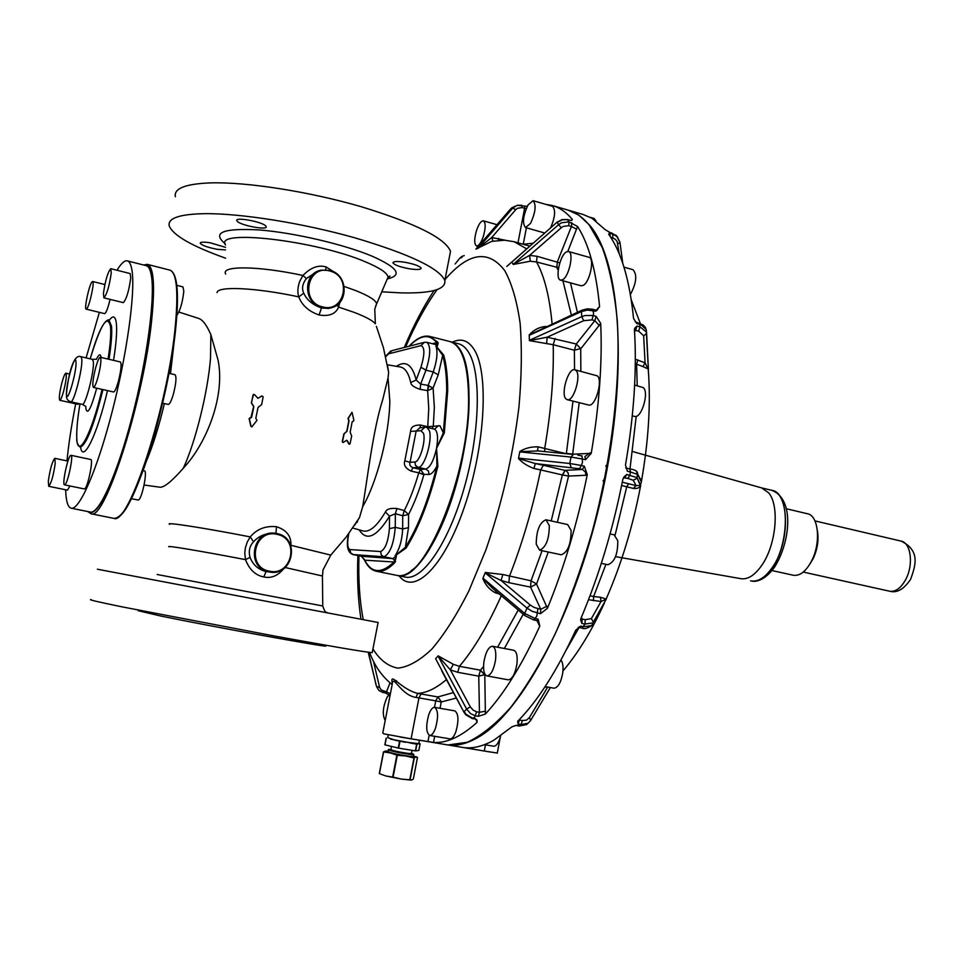 <?xml version="1.0" encoding="UTF-8"?>
<svg xmlns="http://www.w3.org/2000/svg" width="963" height="963" viewBox="0 0 963 963"><rect width="100%" height="100%" fill="white"/><g stroke="black" fill="none" stroke-linecap="round" stroke-linejoin="round"><path stroke-width="1.44" d="M91.93 281.954C89.041 285.277 83.925 309.46 86.176 309.147L86.802 308.726C89.667 305.656 94.88 281.124 92.604 281.485L91.93 281.954M104.618 313.625L105.316 313.228C106.833 311.049 108.41 306.439 110.059 299.385M98.07 376.954C100.838 365.747 101.572 359.187 100.284 357.261C99.093 357.538 97.552 361.053 95.65 367.794C92.893 378.928 92.159 385.477 93.459 387.439C94.627 387.174 96.156 383.683 98.07 376.954M113.526 391.989L113.574 392.001C114.814 391.772 116.391 388.306 118.317 381.601C121.097 370.454 121.783 363.906 120.375 361.956L100.321 357.273M168.2 404.424L168.26 404.436C169.693 404.243 171.39 400.849 173.352 394.24C176.145 383.226 176.686 376.714 174.989 374.715L168.934 373.307M64.978 484.678C68 482.74 73.706 454.777 70.985 455.306L70.516 455.523C67.458 457.75 61.849 485.292 64.557 484.858L64.978 484.678M84.263 488.915L84.78 488.759C87.958 486.869 93.604 459.014 90.715 459.495L71.045 455.318M138.022 500.002L138.612 499.869C142.235 498.088 147.7 470.522 144.378 470.895L143.09 470.63M111.263 272.89L110.745 268.677C107.748 272.24 105.304 280.522 103.414 293.546L103.92 297.868C106.929 294.293 109.385 285.975 111.263 272.89M103.92 297.868L123.348 302.647C126.49 299.132 128.97 290.838 130.763 277.801L130.161 273.576L110.781 268.677M176.855 315.383C180.298 310.242 182.621 302.153 183.813 291.139L182.946 286.89L176.807 285.337M48.319 481.139L48.716 486.303C51.256 483.27 53.422 475.638 55.228 463.384L54.807 458.328C52.279 461.337 50.112 468.945 48.319 481.139M67.458 490.155L69.962 485.966M159.665 487.17L160.279 487.254C164.625 487.182 172.305 480.826 183.331 468.187C195.393 442.426 207.864 392.146 210.5 358.344L210.873 334.643M183.331 468.187C206.299 443.859 225.438 396.299 218.071 360.15L210.861 334.643C206.768 325.193 202.724 319.8 198.739 318.452L178.889 312.06M339.819 302.418L338.603 307.077C335.738 313.974 329.214 316.61 319.054 314.985C308.798 311.434 302.033 305.391 298.771 296.869C297.302 292.295 297.639 287.094 299.77 281.244L302.936 275.466L306.39 278.56C302.454 283.664 301.575 288.539 303.754 293.185L298.771 296.869C255.664 287.612 217.253 285.891 217.036 292.668M169.187 546.852C164.035 544.914 201.05 551.077 245.481 559.635L244.783 553.039L245.36 547.875L247.322 541.892L250.248 536.897C256.868 529.024 265.619 525.629 276.501 526.713C286.444 529.927 291.271 536.09 290.958 545.178L290.874 545.949M261.972 395.937L257.903 398.321L254.593 394.661L253.04 394.95L251.536 402.739L253.847 406.615L251.644 417.22L249.345 418.688L251.054 426.164L251.933 426.802L256.977 420.337L255.809 418.207L258.06 407.397L261.647 404.616L263.152 396.816L261.828 396.01M249.899 417.798L249.128 418.736L250.837 426.2L251.716 426.838M253.534 394.373L251.319 402.787L253.63 406.651L250.874 417.846M261.611 396.058L257.928 398.309M351.856 412.405L347.968 418.544L348.823 420.675L346.776 431.268L343.875 433.916L342.25 441.62L343.069 442.547M353.228 421.3L352.169 421.758L350.171 432.134L351.676 436.046L350.051 443.726L348.883 443.955L346.692 440.235L343.117 442.547L342.491 441.596L344.116 433.88L347.017 431.231L349.063 420.638L348.209 418.508L352.061 412.357L353.89 420.398L353.024 421.24M349.352 444.316L347.222 440.597M169.729 524.378C163.698 521.657 202.976 527.688 250.248 536.897L253.546 541.784C258.541 536.21 265.198 533.333 273.504 533.165M331.874 307.522L328.672 308.425L321.522 307.967C312.746 304.922 306.824 299.999 303.754 293.185M344.224 286.456L355.732 290.597C368.949 295.882 375.907 300.287 376.641 303.814L374.751 309.051L375.365 323.785C372.681 320.571 365.663 316.791 354.312 312.433L338.603 307.077L336.906 305.03M332.091 307.45L329.767 308.028C348.51 305.68 349.015 275.286 330.405 270.531M387.62 366.193L388.643 372.404L388.053 377.845L382.768 399.489C372.874 430.389 367.348 479.694 362.678 506.707L359.476 517.6L354.577 525.292M285.204 567.52L322.449 576.006L323.026 569.915L330.791 555.109L290.609 545.251M283.712 568.7C277.826 575.85 271.193 578.594 263.814 576.933C255.544 575.417 249.429 569.663 245.481 559.635L250.067 557.372C248.37 551.281 249.525 546.081 253.546 541.784M250.067 557.372C252.92 564.824 258.253 569.554 266.065 571.565L268.629 571.878M316.165 272.096L306.39 278.56M90.028 511.991L90.594 512.111C99.37 513.616 117.305 473.82 132.063 417.099C146.845 360.475 155.103 299.096 151.516 276.562C150.481 269.821 148.675 266.185 146.099 265.644L127.453 260.901M388.053 377.845L389.81 401.174C389.377 434.217 376.93 482.463 362.678 506.707M420.951 367.24C424.839 354.324 424.839 347.113 420.951 345.621L424.442 342.262L426.874 342.334C430.918 345.946 430.617 355.215 425.947 370.153L420.951 367.24L416.172 380L420.687 384.129L428.138 385.405L433.23 371.959L425.947 370.153L420.687 384.129L420.181 389.353L427.644 390.629L428.764 408.757L427.741 426.705L433.29 426.272L434.349 407.385L433.121 388.33L427.644 390.629L428.138 385.405L433.013 388.137L427.644 390.629M420.181 389.353C414.03 387.307 410.888 385.044 410.756 382.564L416.172 380C412.296 364.664 405.712 360.114 396.419 366.337M359.187 529.855C366.506 541.603 376.629 537.041 389.534 516.18L385.417 511.979C386.608 509.09 390.436 507.934 396.912 508.512L404.267 510.583L408.565 514.483C414.355 503.276 419.459 490.047 423.864 474.771L418.773 472.809C414.596 487.314 409.757 499.905 404.267 510.583L402.727 515.771L395.372 513.712L396.912 508.512M414.884 461.963C419.615 462.336 426.091 440.873 423.491 433.35L420.963 430.75L425.056 427.175L426.765 427.307L429.342 430.617C432.736 440.272 424.37 467.934 418.255 467.392L415.51 465.406L414.884 461.963L410.045 462.336C409.167 464.599 410.13 466.405 412.934 467.753L420.542 469.414L425.718 469.077L418.255 467.392L412.934 467.753L411.177 471.148L418.773 472.809L420.542 469.414L423.937 474.35L418.773 472.809M411.177 471.148C405.483 468.391 403.365 464.948 404.833 460.808L410.045 462.336L416.088 431.352L419.651 427.873M420.963 430.75L410.587 431.376C410.756 427.139 413.946 425.02 420.181 425.008L427.741 426.705L427.668 427.524M335.931 273.239L326.156 266.956C318.476 264.644 310.748 267.485 302.936 275.466C258.277 265.788 220.25 265.463 225.703 274.082M65.64 489.782L65.677 490.781C66.146 501.855 68.072 507.682 71.455 508.247C79.724 509.656 97.215 469.595 111.913 412.609C126.647 355.72 135.265 294.16 132.172 271.662C131.281 264.945 129.62 261.334 127.188 260.829C124.456 260.383 121.073 263.525 117.029 270.254M99.37 312.349L86.092 357.887M75.692 403.834C71.575 424.815 68.662 443.835 66.965 460.892M389.401 528.651L389.534 516.18L395.372 513.712L395.251 527.375L389.401 528.651C388.27 541.507 385.344 549.139 380.662 551.546L350.002 549.584C347.402 548.32 347.005 542.988 348.787 533.586M420.325 427.789L420.181 425.008M225.149 243.675C211.643 232.552 222.995 227.966 259.203 229.94C294.184 232.697 344.297 244.433 372.308 256.266C397.623 267.582 402.775 275.105 387.752 278.837M59.79 400.283C60.729 400.042 62.017 396.937 63.678 390.978C66.146 380.854 66.88 374.932 65.869 373.211C64.918 373.463 63.618 376.581 61.957 382.564C59.501 392.627 58.767 398.526 59.79 400.283L77.967 404.34L78.834 403.581M396.01 575.2L376.87 571.348C382.191 572.154 388.125 569.302 394.674 562.813L396.419 556.169L395.023 555.88L406.097 548.055C418.893 527.495 429.486 500.194 437.876 466.188L436.925 465.948L436.528 448.373L443.329 432.917L446.7 390.954C446.688 376.473 445.351 364.616 442.691 355.395L435.938 345.934L443.642 354.962L442.691 355.395L438.225 374.872L433.013 388.137M437.876 466.188L436.528 448.373L444.304 432.953L443.329 432.917L440.019 425.79L433.29 426.272L432.098 428.559M408.505 527.652L402.654 528.94C402.113 540.038 399.573 549.018 395.023 555.88L405.363 547.321L408.505 527.652L408.565 514.483L402.727 515.771L402.654 528.94L395.251 527.375C393.807 543.926 390.039 553.737 383.972 556.795L353.18 554.568L350.592 552.774L350.002 549.584M406.097 548.055L405.363 547.321C418.074 526.869 428.595 499.749 436.925 465.948C434.181 471.364 431.556 474.205 429.065 474.482L423.937 474.35M435.637 344.561L437.371 343.31L437.31 346.283L438.189 343.045L437.684 342.094L436.781 342.599C429.366 333.643 420.205 334.835 409.299 346.162M361.245 556.229L364.459 559.659C371.309 573.358 381.155 574.141 394.011 561.995L396.419 556.169L392.711 558.588L383.515 556.674L381.276 554.905L380.662 551.546M394.674 562.813L394.011 561.995L364.52 560.165C367.697 566.726 371.814 570.457 376.87 571.348M411.273 570.553C438.297 553.701 470.353 458.809 468.921 396.383M438.189 343.045L436.781 342.599L432.363 343.719M450.142 341.612L450.203 341.624C454.44 342.611 458.075 345.837 461.121 351.302C473.23 372.549 471.328 431.942 455.668 486.471C440.115 541.11 414.572 578.715 397.743 575.549L396.876 575.393M438.165 655.875L453.296 664.301L459.423 666.312L480.453 670.188L478.755 676.146L457.738 672.294L459.423 666.312C473.844 649.387 487.808 625.842 501.314 595.688M524.727 615.526L492.502 588.224L482.836 578.486C485.292 584.83 489.445 589.597 495.283 592.775L499.34 594.015M485.316 572.467L502.855 574.514L531.034 580.821L530.577 587.117L508.909 582.675L509.403 576.356C522.367 543.349 532.792 507.874 540.664 469.92L562.344 474.94L551.209 520.935M533.935 468.487L535.32 463.552L518.503 458.569C522.391 462.794 527.543 466.104 533.935 468.487L540.664 469.92L543.409 465.285L566.063 470.678L568.17 472.905L568.567 476.059L562.344 474.94L565.125 470.341L582.374 469.438L585.468 472.051L585.877 475.277L568.567 476.059L557.384 522.295M519.864 451.454L519.864 451.454C525.172 448.18 531.227 446.639 538.028 446.844L566.328 453.766M546.599 343.683L547.153 337.194L529.433 340.649L553.207 344.718C553.954 376.039 551.125 410.575 544.745 448.301L544.757 451.599M581.845 310.267L529.205 334.968C533.755 329.876 539.28 327.023 545.792 326.445L546.19 326.469M513.255 264.464L530.3 261.214L536.547 261.972C544.444 276.212 549.608 296.821 552.076 323.797M556.987 222.248L506.815 266.426L511.75 262.02L513.231 264.428L529.602 255.376L537.089 256.302L559.804 262.887M392.338 683.513C389.546 670.609 399.85 688.834 417.605 693.384L437.876 696.947L435.745 700.859L418.965 697.91L411.093 738.826L433.494 742.437C446.676 743.364 461.205 736.659 477.118 722.31L475.758 718.867L472.315 718.615L465.827 714.811L463.925 712.139L441.8 671.006M526.58 248.815L514.158 241.725L504.576 240.208L491.732 241.376L475.891 249.092L478.647 245.974M438.225 655.815L435.685 658.62M438.129 655.911L450.371 669.887L453.296 664.301M495.283 592.775L496.029 591.21M508.909 582.675L501.049 580.484L485.22 572.672L482.836 578.486M548.284 552.016L536.56 584.023L530.577 587.117L540.773 609.326L534.032 607.4L530.288 605.053L501.049 580.484L502.855 574.514M537.703 450.925L519.815 451.695L518.503 458.569M537.595 450.889L538.028 446.844M529.205 334.968L529.433 340.649M530.3 261.214L529.602 255.376L561.248 227.762L558.66 224.644L513.195 264.356M369.467 652.372L369.888 653.227M411.093 738.826L383.731 733.83L382.78 732.987L392.338 683.706C392.976 673.98 401.029 695.418 416.088 697.429L417.605 693.384C426.477 692.999 436.083 688.389 446.411 679.577M435.625 658.692L463.877 712.066M505.394 240.256L491.708 237.524L493.02 241.099M524.089 206.01L517.227 205.3L521.705 205.239L522.102 207.563L517.372 208.297L515.735 209.669L491.708 237.524L478.178 248.237M478.105 248.261L476.011 249.032L510.607 208.971L512.713 208.116L478.033 248.285M475.963 249.056L510.402 209.164L514.82 206.251M416.088 697.429L418.965 697.91L421.072 693.974M566.81 219.6L562.344 219.781L557.144 222.489L558.66 224.644L561.513 222.766L568.977 221.863L568.748 225.703L571.432 226.474L557.324 261.96L556.807 267.606L558.215 270.17M485.147 674.569L478.755 676.146L479.442 712.307L476.637 711.813L474.687 717.218L472.339 718.615M537.872 608.736L536.86 615.959L535.115 618.535L538.112 619.125L539.81 626.046C522.271 664.53 504.131 693.854 485.376 714.052L478.262 716.34L475.385 715.846L470.582 713.619L466.634 709.069L464.178 711.585L466.188 714.402L472.893 718.35M492.575 646.257L513.616 650.254C516.613 651.337 517.721 655.935 516.926 664.049C515.157 673.919 512.292 679.18 508.344 679.842L508.127 679.794M535.115 618.535L533.743 619.955L524.835 615.61L524.703 613.455L482.981 578.137M577.812 455.114L581.989 455.932L582.507 462.372L581.315 465.49L584.312 466.188L587.274 474.615C577.523 522.596 564.234 567.171 547.429 608.315L540.436 613.72L532.094 611.288L526.978 608.086L524.703 613.455L535.139 618.511M546.153 519.815L567.664 524.57L571.095 530.408C571.071 544.071 567.809 552.208 561.309 554.796L561.128 554.76M581.315 465.49L579.461 468.752L582.374 469.438L584.312 466.188M577.728 455.102L582.146 455.993M568.989 221.875L577.547 226.461C588.814 243.928 596.157 270.675 599.588 306.679L595.796 311.218L595.182 309.978L592.305 309.195L593.617 313.131L593.208 315.539L596.121 316.321L600.707 323.399C602.441 362.305 599.275 405.628 591.234 453.356L585.528 459.7L582.531 458.99M574.839 369.768L597.325 375.871C603.247 380.349 595.218 407.373 588.694 405.026L588.574 404.99M593.208 315.539L592.004 319.885L594.845 320.643L576.271 343.996L580.689 348.594L574.393 350.231L574.538 369.708M595.796 311.218L587.37 310.086L581.471 311.555L581.772 316.61L529.409 340.312M568.483 251.499C574.225 252.222 569.217 276.441 562.657 279.703L560.586 280.137C554.869 279.39 559.732 255.508 566.304 251.981L568.483 251.499L588.995 257.29C594.869 258.048 589.91 282.171 583.205 285.373L581.05 285.77M567.424 219.72L568.977 221.863M383.984 691.374L382.973 692.493L385.537 692.939L386.476 691.807L381.264 690.038L379.603 687.377L376.521 686.535L368.227 652.216M388.835 694.949L385.513 692.939M419.013 740.138L399.958 737.008M552.654 205.613L567.773 210.018C575.573 212.209 582.723 217.217 589.224 225.029L602.26 247.539C609.41 267.22 614.394 291.38 617.235 320.029C620.954 380.481 611.938 458.4 591.932 532.708C581.122 569.253 568.82 603.103 555.013 634.268C540.664 663.206 525.906 687.57 510.739 707.36C495.668 724.2 481.175 735.84 467.272 742.28L447.964 744.965L444.244 744.351M545.503 204.3L552.184 205.48C559.503 207.527 566.22 212.161 572.347 219.359L571.408 220.431L567.412 219.708M434.686 707.36L454.765 710.863C458.532 713.439 458.93 720.324 455.956 731.483C454.139 736.43 452.189 738.898 450.106 738.898L449.914 738.874M533.081 200.677C536.427 204.734 535.572 212.293 530.553 223.356L525.533 227.545C522.187 223.524 523.005 216.001 528.001 204.963L533.081 200.677L552.461 206.323C555.795 209.85 555.194 217 550.655 227.786M495.524 660.052C493.742 669.959 490.913 675.256 487.037 675.93C484.088 674.834 483.029 670.2 483.883 662.05C485.665 652.168 488.494 646.895 492.382 646.221C495.307 647.292 496.354 651.903 495.524 660.052M549.307 525.629C549.199 539.34 545.961 547.514 539.581 550.162L536.235 544.179C536.379 530.517 539.629 522.379 545.985 519.779L549.307 525.629M575.898 370.394C581.676 374.836 573.659 402.004 567.279 399.693L566.039 398.983C560.406 394.264 568.363 367.493 574.755 369.744L575.898 370.394M385.2 720.493C382.07 714.606 382.829 706.613 387.463 696.502L390.256 694.419M527.255 206.347L524.438 206.046M427.428 390.593L429.053 385.669M428.716 714.847C430.509 709.839 432.447 707.336 434.506 707.324C438.165 709.9 438.502 716.797 435.541 728.016C433.735 732.987 431.809 735.479 429.775 735.491C426.103 732.891 425.754 726.006 428.716 714.847M476.529 230.458C478.804 223.994 481.079 220.78 483.366 220.828C485.761 222.609 485.761 227.786 483.354 236.368C481.079 242.82 478.804 246.022 476.553 245.962C474.145 244.169 474.133 239.005 476.529 230.458M515.687 725.5L511.883 726.86L493.694 740.306C483.45 746.024 473.868 748.492 464.973 747.721L484.305 751.02L485.472 744.844M578.197 627.539L580.701 626.119L575.778 630.115C557.192 670.501 537.811 700.908 517.637 721.335L518.166 724.032L521.139 724.549L519.262 726.042L526.653 724.549L528.458 722.948M623.916 477.034L626.781 474.47L624.794 477.696L623.603 477.66L623.916 477.034L622.844 479.345C612.95 529.397 599.01 575.681 581.014 618.198L580.689 620.052L581.881 623.446L584.95 624.048L582.29 628.117C583.999 629.321 587.129 628.466 591.715 625.577L591.451 625.962M634.533 328.804L634.448 329.731C636.976 370.093 633.991 415.185 625.481 465.045L627.382 471.256L630.464 471.99L629.874 475.204L627.876 478.418L633.209 480.248L636.122 485.605L640.335 485.448L641.37 481.957L637.554 474.458L636.687 478.467L633.209 480.248M634.725 328.251L636.94 326.06L639.938 326.866L638.65 331.152L643.645 335.762L645.066 362.834L648.436 369.912M608.7 234.117L608.869 234.491C621.46 252.402 629.694 280.389 633.558 318.452L636.736 323.52L639.733 324.326L639.938 326.866L646.426 331.994L646.57 333.499L643.645 335.762M608.724 233.889L610.109 233.311L612.937 234.129L612.661 237.909L615.333 239.306L617.175 241.629L619.197 253.799M568.639 210.271L583.241 214.532L592.028 218.288L605.161 229.663L617.283 236.717L619.871 242.158M497.305 753.054L484.305 751.02M469.137 748.492L490.769 752.115M500.652 735.888L499.749 738.922C497.919 743.809 495.897 746.253 493.706 746.229L493.501 746.193M560.96 660.016C562.813 662.52 563.415 666.721 562.777 672.631C561.056 682.406 558.131 687.594 553.99 688.208L553.773 688.16M610.073 533.923L614.105 534.814L617.765 540.652C617.909 554.219 614.599 562.236 607.834 564.727L607.641 564.691M634.641 385.068L643.224 387.62C649.483 392.146 641.43 418.857 634.569 416.425L634.448 416.401M623.988 267.16L632.98 269.7C637.362 274.624 636.507 282.881 630.404 294.497M590.319 217.349L594.051 218.432L595.977 220.888M417.99 744.014L411.165 743.219L416.931 744.158L418.797 743.448M418.736 743.617L408.384 742.461L411.165 743.219M390.641 739.151L408.384 742.461L395.167 740.234L387.74 737.634L388.258 734.962M604.439 602.922L604.283 603.211C591.788 630.657 578.005 653.251 562.946 670.994M605.92 564.318L593.629 596.53L600.406 597.241L601.044 601.514L606.221 599.191L592.895 622.917L584.95 624.048L585.263 619.691L582.194 619.077L581.881 623.446M621.616 485.533L633.317 488.422L636.122 485.605L622.279 482.198M638.794 476.89L641.382 481.572C648.568 440.958 650.856 403.617 648.268 369.563L648.436 369.985M635.303 363.653L642.959 366.602L645.066 362.834L635.327 359.211M416.931 744.158L415.631 750.911L418.845 750.418L420.121 743.725L418.845 750.418M419.074 743.869L420.121 743.725L418.797 743.388M395.167 740.234L405.483 742.268M399.97 741.366L398.658 748.143L415.631 750.911M386.295 738.115L384.995 744.856L398.658 748.143M384.851 744.808L386.163 738.067L384.995 744.856M637.554 473.832L641.382 481.572M642.959 366.602L648.352 369.046L646.197 329.442L639.071 323.074L638.036 323.628M633.317 488.422C637.277 488.843 639.733 487.808 640.696 485.304L636.94 477.6L640.335 485.436M600.406 597.241L606.16 599.022C621.448 564.041 632.968 526.135 640.708 485.268L640.335 485.448M388.294 749.9L387.957 751.609C390.641 753.03 398.032 754.619 410.142 756.388L413.392 756.352M413.488 755.847L415.932 757.111L405.772 756.003L390.34 752.922L385.369 751.008L388.065 751.104M740.643 578.643L741.378 578.763C748.287 579.485 755.136 574.923 761.95 565.076C776.214 544.709 779.729 505.587 768.679 492.863L761.661 487.904L632.619 451.551M385.369 751.008L383.623 751.934L390.34 752.922L397.286 755.269L405.772 756.003L413.982 757.977L415.932 757.111M416.004 757.099L417.485 757.436L413.344 779.031L411.598 780.042L410.082 779.801L414.271 758.001M417.485 757.436L413.344 779.031M393.073 777.141L385.886 775.985L379.266 773.614L385.886 775.985L401.33 779.091L393.073 777.141L397.286 755.269M410.082 779.801L401.33 779.091L411.213 780.09M771.736 490.311C795.306 499.231 789.829 543.012 774.625 567.026C764.116 581.532 754.787 582.097 751.152 580.918C758.254 581.989 765.332 577.475 772.386 567.388C790.479 542.169 789.455 492.237 771.387 490.227C792.657 492.31 788.685 556.373 765.681 575.356C760.638 579.882 755.786 581.736 751.152 580.918L750.598 580.797M793.163 575.224L793.524 575.296C800.06 576.091 806.103 571.252 811.653 560.803C821.246 542.506 818.538 515.193 807.271 513.7L786.157 508.717M225.511 247.322L210.127 242.784C203.59 241.797 200.28 241.954 200.196 243.242C202.074 245.457 207.803 247.491 217.409 249.345L225.535 249.923M449.444 256.844L450.515 251.343C445.291 238.234 415.498 223.344 361.113 206.672C309.328 191.613 247.01 181.838 210.608 182.886C185.45 183.861 173.701 188.471 175.386 196.717M237.283 221.321C240.967 225.583 267.931 230.53 266.173 226.63L265.764 225.992C262.418 221.779 234.972 216.699 236.814 220.635L237.283 221.321M404.713 262.225C397.045 261.093 393.121 261.322 392.964 262.887C394.637 265.078 400.102 267.04 409.371 268.785C417.027 269.917 420.951 269.7 421.144 268.135C419.507 265.957 414.03 263.982 404.713 262.225M225.595 258.18C191.998 246.215 173.232 235.478 169.259 225.992C167.454 218.324 179.106 214.219 204.216 213.666C240.545 213.208 302.936 223.151 354.89 237.837C409.444 254.051 439.417 268.28 444.834 280.51C446.038 289.49 431.28 293.607 400.572 292.872L381.781 291.801M97.407 569.229L378.11 622.483M372.296 652.288L372.224 652.649C364.423 651.999 332.091 646.498 275.225 636.17L122.518 606.943C98.082 601.935 87.597 599.48 91.052 599.6M325.915 645.848L325.879 646.113C323.339 646.811 210.09 626.215 160.267 615.911L138.227 610.723M579.208 402.666L572.672 454.103L566.388 453.429L572.985 401.114M170.487 373.668L174.857 335.738M118.088 516.878C134.772 511.281 169.813 397.454 176.036 324.904M176.06 324.7C178.54 297.254 177.649 280.149 173.364 273.396M146.316 461.385C152.852 445.953 158.883 426.681 164.396 403.557M175.471 324.266C178.456 290.248 176.53 272.192 169.717 270.085C177.072 272.601 179.19 290.826 176.06 324.748C172.028 366.843 158.63 426.826 144.089 467.825C135.229 491.66 127.91 506.863 122.12 513.435C119.087 516.818 116.33 518.455 113.827 518.359C128.765 526.328 168.681 403.81 175.471 324.266M113.213 518.238L91.052 513.773C104.967 521.573 144.294 398.261 151.841 318.5C155.139 284.386 153.599 266.342 147.219 264.344L143.692 265.03M276.501 526.713L275.948 533.382M319.054 314.985L321.522 307.967M88.127 511.618C95.289 517.023 106.147 498.605 120.736 456.366C134.242 415.45 146.617 358.838 150.842 318.753C154.417 280.823 152.166 262.947 144.089 265.138M388.643 372.404L383.418 347.679L376.389 326.361M359.476 517.6L346.162 537.101L330.321 555.603M268.665 571.878L269.267 571.95C292.62 577.222 300.889 538.413 277.476 533.683L275.466 533.309C252.101 529.229 245.589 568.314 269.086 571.926L269.267 571.95C292.571 577.246 300.853 538.413 277.488 533.695L275.466 533.309M329.683 270.326L321.064 270.158C302.514 273.384 303.417 303.935 322.172 307.727L329.767 308.028C348.582 305.632 349.039 275.201 330.369 270.507L321.064 270.158M387.355 364.784L399.898 366.927C404.881 367.589 408.505 372.801 410.756 382.564M385.417 511.979C377.039 526.135 369.587 532.467 363.087 530.974L362.822 530.902M410.587 431.376L404.833 460.808M263.814 576.933L266.065 571.565M276.85 534.309C253.943 528.639 246.083 567.508 269.435 571.179C291.897 576.5 300.047 539.003 277.488 534.453L276.85 534.309M322.749 605.98L157.15 574.49M225.498 244.975C213.762 228.64 316.983 240.702 365.856 262.02C380.012 267.991 387.415 273.023 388.065 277.115L386.849 279.956M326.156 266.956L325.687 269.724M329.755 270.976C307.402 264.127 299.734 301.997 322.533 306.896C344.453 313.384 352.398 276.887 330.381 271.157L329.755 270.976M387.68 278.03L390.099 276.08L388.065 277.115L375.618 306.222M326.914 612.408C325.638 612.853 324.242 610.686 322.749 605.883L322.449 576.331M80.591 447.169C82.902 463.865 97.251 434.795 107.495 390.629M113.55 360.355C116.186 343.731 117.137 331.501 116.391 323.652C115.5 316.189 113.189 314.985 109.445 320.029M420.951 345.621L388.607 353.842L385.682 356.719M357.574 520.67L357.586 521.537M427.741 427.536L427.741 426.705M80.025 447.133L80.194 447.169C86.249 445.002 93.844 425.802 102.969 389.594M108.988 359.295C111.311 344.333 112.153 333.282 111.515 326.144L108.879 319.8C103.848 320.21 97.624 333.222 90.185 358.838M426.97 342.346L435.457 344.501L437.31 346.283L435.938 345.934C437.936 352.049 437.033 360.716 433.23 371.959L438.225 374.872M438.55 425.586L434.518 429.149M429.065 474.482L428.451 471.051L425.718 469.077C430.112 467.597 433.711 460.699 436.528 448.373C438.297 437.816 437.684 431.424 434.686 429.209L426.898 427.343M444.304 432.953L447.687 390.737C447.675 376.16 446.326 364.231 443.642 354.962M388.607 353.842L391.941 350.652L423.431 342.527M395.612 561.585L392.711 558.588L361.546 556.277L353.036 554.556L361.462 556.265M76.775 438.346C76.438 430.16 77.497 418.652 79.977 403.846C77.497 418.736 76.438 430.208 76.799 438.261C77.401 460.567 91.666 434.205 102.066 389.389M108.073 359.079C110.336 344.453 111.154 333.643 110.54 326.638C107.543 313.469 100.766 324.194 90.197 358.838M449.54 341.456C461.843 345.091 468.319 363.328 468.981 396.166C470.871 472.652 424.912 585.167 397.069 575.417C423.985 585.36 470.546 472.472 468.536 395.829C467.801 362.991 461.47 344.862 449.54 341.456L430.088 336.496M437.684 342.094L429.582 336.364C423.226 335.1 416.401 338.386 409.106 346.223M361.546 556.277L364.459 560.021M85.791 406.302L85.851 408.324C87.38 415.631 91.004 408.914 96.721 388.173M101.067 357.442C100.489 353.373 98.912 354.047 96.36 359.428M82.228 404.34L82.3 404.364C85.37 406.073 94.458 371.176 93.351 361.787L92.436 359.368L96.312 359.187M85.683 406.35L82.3 404.364L70.793 401.788C73.742 403.473 82.806 368.492 81.819 359.115L80.964 356.695C72.297 353.096 67.446 381.36 66.387 394.661M450.732 341.757L458.135 343.647C462.421 344.646 466.104 347.872 469.198 353.349C481.488 374.607 479.73 433.928 464.07 488.349C448.505 542.879 422.793 580.364 405.772 577.174L404.701 576.957M66.495 394.156C66.736 405.917 76.835 371.959 75.993 362.076C75.583 350.953 65.761 384.237 66.495 394.156M452.345 342.166C461.373 337.796 468.825 340.553 474.699 350.448C489.132 374.559 484.858 447.831 464.238 507.417C443.811 567.243 413.921 595.892 399.091 575.826M363.207 619.426C359.668 601.213 358.248 579.991 358.958 555.759M405.555 347.137C415.402 324.362 425.911 305.199 437.094 289.646M445.014 279.571C468.524 252.294 488.434 249.309 504.732 270.615C511.75 283.291 516.878 300.769 520.104 323.062C522.054 347.812 521.681 375.69 518.985 406.699C512.966 455.824 501.916 503.613 485.834 550.078L468.776 591.15C456.57 615.213 444.244 634.545 431.797 649.158C419.603 660.714 408.276 667.046 397.815 668.129C388.065 666.312 379.771 659.92 372.946 648.954M457.738 672.294L450.371 669.887L470.305 706.842L466.634 709.069L438.057 655.996M518.238 610.024L497.582 647.208M483.546 666.528L480.453 670.188L484.798 674.979L485.376 714.052M542.073 550.692L531.034 580.821L536.463 583.855L547.429 608.315M579.461 468.752L535.32 463.552L543.409 465.285M555.085 338.446L553.207 344.718L574.393 350.231L576.271 343.996L547.153 337.194L583.698 320.703L581.772 316.61L585.035 315.527L593.208 315.515M562.91 280.775L571.348 315.033M537.089 256.302L536.547 261.972L558.588 267.714M511.798 262.105L556.999 222.224L562.043 219.588M453.417 692.602L437.876 696.947L441.271 701.666L440.031 708.287M498.617 238.355L498.437 240.329M476.637 711.813L473.206 710.188L470.305 706.842M523.234 614.262L504.347 648.496M485.159 572.829L526.978 608.086L530.288 605.053M571.095 467.332L569.807 463.492L518.576 458.147M519.767 451.876L570.999 457.076L569.807 463.492L581.327 465.454M573.286 454.464L570.999 457.076L582.531 459.026M580.689 348.594L574.393 350.231M600.707 323.399L580.713 348.871L580.845 371.309M592.004 319.885L583.698 320.703M529.217 335.305L581.471 311.555L582.025 310.182L587.31 308.858L592.281 309.195M570.481 282.857L577.415 312.277M568.748 225.703L563.343 226.377L561.248 227.762M368.42 652.24L376.521 686.535L379.001 690.531M373.427 661.136L379.603 687.377M390.027 682.875L386.476 691.807L390.376 693.829M456.342 698.043L441.235 701.979L435.745 700.859L434.506 707.324M526.4 227.798L523.246 244.277M523.198 244.265L532.972 243.23M522.102 207.563L524.618 208.285L517.998 242.808M515.735 209.669L512.713 208.116L517.227 205.3M461.915 257.566L459.881 258.12L455.126 263.958M375.582 683.369L375.823 684.199M480.356 670.296L484.798 674.979M478.262 716.34L479.442 712.307L485.557 711.151M539.81 626.046L536.897 620.581M538.112 619.125L536.728 620.545L538.654 621.616L538.847 624.891M533.779 619.955L536.692 620.533M540.436 613.72L540.773 609.326L546.888 606.172M562.657 475.012L565.125 470.341M587.274 474.615L585.877 475.277M566.34 453.657L567.279 453.862M571.228 454.259L591.234 453.356M585.528 459.7L584.914 456.618L590.054 452.851M596.121 316.321L594.845 320.643L599.359 325.59M595.182 309.978L597.373 310.074L598.192 307.943L596.494 310.086M558.6 267.654L556.807 267.606M598.192 307.943L599.588 306.679M577.547 226.461L567.809 251.439M571.745 222.67L571.432 226.474L576.656 229.266M396.551 680.745L395.805 682.623M472.869 718.374L475.758 718.867M429.149 735.299L427.945 741.63M477.118 722.31L476.841 719.891M434.674 736.31L433.494 742.437M571.781 220.371L572.347 219.359M524.811 206.094L524.618 208.285L526.207 208.658M568.206 210.151L578.763 215.098L589.621 225.137C620.605 261.033 628.755 371.574 602.585 491.431C576.596 611.312 522.078 713.114 477.696 737.598C467.175 743.592 457.401 746.072 448.361 745.037L445.339 744.555M516.878 725.271L519.839 725.789L526.653 724.549L528.037 723.261L521.139 724.549L522.331 720.541L519.358 720.023L518.166 724.032M580.701 626.119L583.771 626.732L591.715 625.577L593.28 622.134L591.402 618.583L585.263 619.691M626.781 474.47L636.94 477.6L637.53 474.422L630.464 471.99L629.778 468.909L626.877 468.247M519.262 726.042L516.06 725.428M530.505 720.673L528.037 723.261L530.505 720.673M579.269 627.527L582.338 628.129M580.918 618.439L582.194 619.077L581.363 617.391M623.446 477.756L627.876 478.418M636.567 471.545L637.53 474.422C638.108 471.569 635.532 469.727 629.778 468.909L626.732 468.187M627.382 471.256L626.552 468.162M636.94 326.06L635.652 330.345L638.65 331.152M634.485 330.273L635.652 330.345L634.569 331.657M646.245 329.936L646.57 332.753M646.378 330.502L645.499 327.601L643.248 325.049L635.219 321.786M636.736 323.52L636.086 322.268M610.109 233.311L610.097 236.308M610.783 237.367L612.661 237.909M617.524 236.982L611.529 232.877M547.718 687.052L529.361 717.64L530.757 720.264L550.355 687.534M529.361 717.64L526.436 720.155L522.331 720.541M547.297 686.98L544.733 687.209M591.402 618.583L601.044 601.514L588.513 599.708M646.594 333.138L648.424 369.756M619.955 242.303L617.873 243.928M579.1 627.491L566.208 650.025M590.018 595.784L593.629 596.53L593.364 600.707M628.683 483.691L626.757 486.724L615.08 535.199M637.867 359.873L636.603 363.99L637.241 385.742M636.206 416.317L629.995 468.957M416.654 744.122L415.354 750.875M399.549 741.281L398.237 748.058M391.52 746.433L390.906 749.647C393.06 750.779 399.019 752.067 408.757 753.499L411.382 753.475M390.954 749.828C391.676 750.791 397.659 752.127 408.914 753.836L411.49 753.788L411.983 750.333M413.356 756.509L413.717 754.643L410.491 754.523C398.393 752.741 391.002 751.152 388.318 749.744L390.918 749.539C381.565 748.588 400.596 753.15 410.334 754.185C414.21 754.583 414.559 754.306 411.406 753.367L413.753 754.498M379.278 773.614L383.479 751.898L379.266 773.614M409.805 779.777L413.982 757.977M383.623 751.934L379.41 773.674M392.651 777.057L396.864 755.185M809.727 564.306L813.073 558.805C817.491 549.307 818.935 539.942 817.406 530.709M889.427 591.174L889.752 591.246C895.59 592.004 900.874 588.14 905.629 579.666C913.839 564.86 910.986 542.494 900.923 541.062L814.963 520.911M104.654 313.637L86.176 309.147M104.859 284.542L92.629 281.497M113.574 392.001L93.459 387.439M168.26 404.436L162.639 403.16M84.335 488.939L64.557 484.858M138.106 500.026L131.353 498.629M67.506 490.167L48.716 486.303M67.94 461.096L54.855 458.34M160.279 487.254L144.089 485.027M169.717 270.085L147.508 264.416M87.705 511.534L91.052 513.773M352.747 528.013L362.858 530.914M90.594 512.111L71.455 508.247M356.791 521.91L356.984 522.512M419.663 427.873L424.153 427.295M69.649 374.065L65.905 373.211M80.784 447.133L80.194 447.169C77.534 444.629 76.402 441.764 76.787 438.574M390.834 350.953L385.585 356.262M357.526 520.742L357.55 521.609M348.558 533.911C346.054 545.877 347.547 552.762 353.036 554.556M363.737 558.865L361.835 556.602M92.436 359.368L81.024 356.707M397.743 575.549L404.773 576.969M66.471 396.07C66.351 398.838 67.795 400.752 70.793 401.788M369.551 652.384C374.631 665.987 382.167 676.7 392.17 684.561M433.976 290.633C423.226 307.053 413.332 326 404.291 347.462M357.887 555.543C356.996 578.715 358.019 599.865 360.944 618.98M514.736 241.894L529.698 246.095M491.732 241.376L493.489 241.219M536.704 450.792L573.166 454.452M570.987 220.467L567.183 219.528M562.091 219.576L567.159 219.528M379.085 690.603L382.973 692.493M409.227 738.513L447.964 744.965M512.46 207.346L510.522 209.019M462.144 256.302L464.226 255.64M461.879 256.435L460.109 257.855M487.037 675.93L508.344 679.842M539.581 550.162L561.309 554.796M567.279 399.693L588.694 405.026M560.586 280.137L581.098 285.782M477.118 720.143L475.204 719.12M429.775 735.491L450.106 738.898M525.533 227.545L544.673 232.998M483.366 220.828L496.992 224.692M476.553 245.962L478.154 246.408M444.629 744.411L486.05 751.309M580.713 619.365L580.689 620.052M626.696 468.174L625.745 467.946M622.772 263.405L619.991 242.544L616.32 235.514L608.664 231.902M497.281 753.162L500.254 737.357M418.761 743.617L419.411 740.21M484.449 744.676L493.706 746.229M545.142 686.583L553.99 688.208M601.333 563.343L607.834 564.727M632.282 415.86L634.569 416.425M603.043 480.91L604.559 478.816M605.896 465.55L606.63 468.126M631.295 299.95L640.335 323.472M641.382 481.512C640.287 479.875 643.272 482.114 638.818 476.938M741.378 578.763L615.562 556.65M415.98 756.701L417.075 757.219M771.387 490.227L761.589 487.88M793.524 575.296L772.013 570.553M901.175 541.122C920.977 550.812 915.187 566.352 910.625 579.281C903.932 589.236 896.974 593.22 889.752 591.246L803.25 572.07M444.834 280.51L450.515 251.343M325.879 646.113L326.096 645.282M372.224 652.649L378.122 622.411"/></g></svg>
